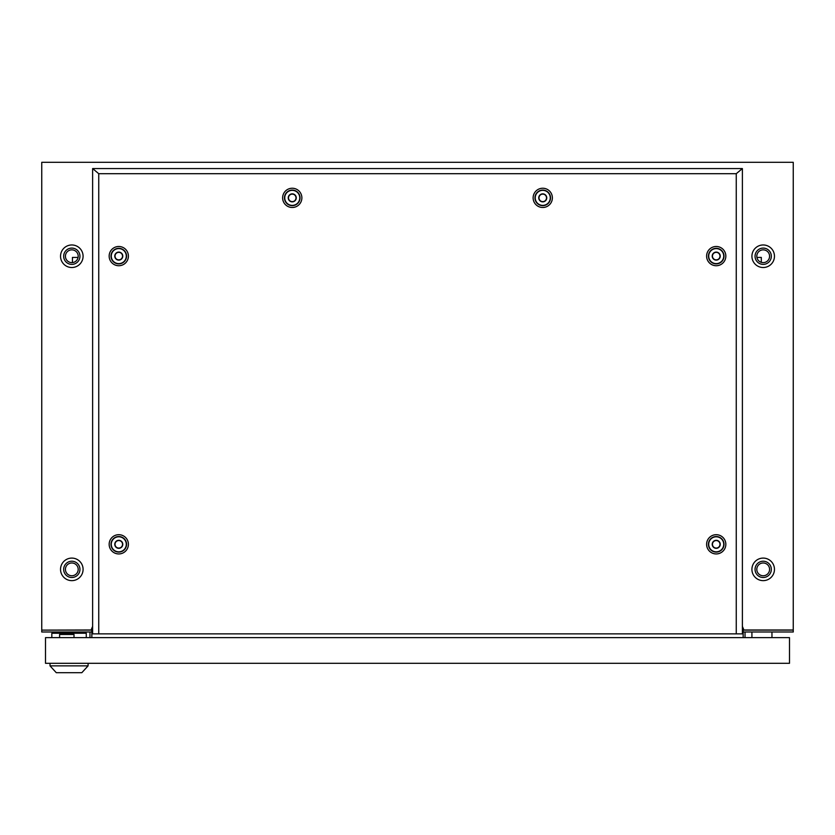 <?xml version="1.0" encoding="UTF-8"?>
<svg xmlns="http://www.w3.org/2000/svg" width="835" height="835" viewBox="0 0 835 835"><rect width="100%" height="100%" fill="white"/><g stroke="black" fill="none" stroke-linecap="round" stroke-linejoin="round"><path stroke-width="1.25" d="M763.19 267.513A11.273 11.273 0 0 1 751.917 256.241A11.273 11.273 0 0 1 763.19 244.968A11.273 11.273 0 0 1 774.462 256.241A11.273 11.273 0 0 1 763.19 267.513M763.19 580.638A11.273 11.273 0 0 1 751.917 569.366A11.273 11.273 0 0 1 763.19 558.093A11.273 11.273 0 0 1 774.462 569.366A11.273 11.273 0 0 1 763.19 580.638M71.81 244.968A11.273 11.273 0 0 0 60.537 256.241A11.273 11.273 0 0 0 71.81 267.513A11.273 11.273 0 0 0 83.082 256.241A11.273 11.273 0 0 0 71.81 244.968M71.81 558.093A11.273 11.273 0 0 0 60.537 569.366A11.273 11.273 0 0 0 71.81 580.638A11.273 11.273 0 0 0 83.082 569.366A11.273 11.273 0 0 0 71.81 558.093M41.75 630.112L91.099 629.987L92.622 626.396L91.85 631.991L41.75 631.991L41.75 630.112L91.85 630.112L91.85 637.627L91.85 631.991L92.622 631.991M743.901 629.987L742.388 626.407L743.15 631.991L793.25 631.991L793.25 629.987L743.901 629.987M41.75 629.987L41.75 162.303L793.25 162.303L793.25 629.987M89.971 631.991L89.971 637.627M742.388 631.991L743.15 631.991L743.15 630.112L793.25 630.112M743.15 631.991L743.15 637.627L743.15 631.991M745.029 631.991L745.029 637.627M771.957 637.627L771.957 631.991M751.917 637.627L751.917 631.991M789.492 637.627L789.492 663.303L45.508 663.303L45.508 637.627L789.492 637.627M81.83 672.697L56.279 672.697L50.017 665.86L88.093 665.86L81.83 672.697M50.017 663.303L50.017 665.86M88.093 663.303L88.093 665.86M51.833 637.627L51.833 633.243L86.276 633.243L86.276 637.627M59.598 637.627L59.598 634.496L74.002 634.496L74.002 637.627M542.75 201.872A4.008 4.008 0 0 0 546.758 197.864A4.008 4.008 0 0 0 542.75 193.856A4.008 4.008 0 0 0 538.742 197.864A4.008 4.008 0 0 0 542.75 201.872M542.75 190.349A7.515 7.515 0 0 1 550.265 197.864A7.515 7.515 0 0 1 542.75 205.379A7.515 7.515 0 0 1 535.235 197.864A7.515 7.515 0 0 1 542.75 190.349M292.25 201.872A4.008 4.008 0 0 0 296.258 197.864A4.008 4.008 0 0 0 292.25 193.856A4.008 4.008 0 0 0 288.242 197.864A4.008 4.008 0 0 0 292.25 201.872M292.25 190.349A7.515 7.515 0 0 1 299.765 197.864A7.515 7.515 0 0 1 292.25 205.379A7.515 7.515 0 0 1 284.735 197.864A7.515 7.515 0 0 1 292.25 190.349M542.75 194.106A3.757 3.757 0 0 0 538.992 197.864A3.757 3.757 0 0 0 542.75 201.621A3.757 3.757 0 0 0 546.508 197.864A3.757 3.757 0 0 0 542.75 194.106M292.25 194.106A3.757 3.757 0 0 0 288.492 197.864A3.757 3.757 0 0 0 292.25 201.621A3.757 3.757 0 0 0 296.007 197.864A3.757 3.757 0 0 0 292.25 194.106M118.779 548.324A4.008 4.008 0 0 0 122.787 544.316A4.008 4.008 0 0 0 118.779 540.308A4.008 4.008 0 0 0 114.771 544.316A4.008 4.008 0 0 0 118.779 548.324M118.779 536.801A7.515 7.515 0 0 1 126.294 544.316A7.515 7.515 0 0 1 118.779 551.831A7.515 7.515 0 0 1 111.264 544.316A7.515 7.515 0 0 1 118.779 536.801M716.221 548.324A4.008 4.008 0 0 0 720.229 544.316A4.008 4.008 0 0 0 716.221 540.308A4.008 4.008 0 0 0 712.213 544.316A4.008 4.008 0 0 0 716.221 548.324M716.221 536.801A7.515 7.515 0 0 1 723.736 544.316A7.515 7.515 0 0 1 716.221 551.831A7.515 7.515 0 0 1 708.706 544.316A7.515 7.515 0 0 1 716.221 536.801M118.779 260.113A4.008 4.008 0 0 0 122.787 256.105A4.008 4.008 0 0 0 118.779 252.097A4.008 4.008 0 0 0 114.771 256.105A4.008 4.008 0 0 0 118.779 260.113M118.779 248.59A7.515 7.515 0 0 1 126.294 256.105A7.515 7.515 0 0 1 118.779 263.62A7.515 7.515 0 0 1 111.264 256.105A7.515 7.515 0 0 1 118.779 248.59M118.779 540.558A3.757 3.757 0 0 0 115.021 544.316A3.757 3.757 0 0 0 118.779 548.073A3.757 3.757 0 0 0 122.536 544.316A3.757 3.757 0 0 0 118.779 540.558M716.221 540.558A3.757 3.757 0 0 0 712.464 544.316A3.757 3.757 0 0 0 716.221 548.073A3.757 3.757 0 0 0 719.979 544.316A3.757 3.757 0 0 0 716.221 540.558M118.779 252.347A3.757 3.757 0 0 0 115.021 256.105A3.757 3.757 0 0 0 118.779 259.862A3.757 3.757 0 0 0 122.536 256.105A3.757 3.757 0 0 0 118.779 252.347M716.221 260.113A4.008 4.008 0 0 0 720.229 256.105A4.008 4.008 0 0 0 716.221 252.097A4.008 4.008 0 0 0 712.213 256.105A4.008 4.008 0 0 0 716.221 260.113M716.221 248.59A7.515 7.515 0 0 1 723.736 256.105A7.515 7.515 0 0 1 716.221 263.62A7.515 7.515 0 0 1 708.706 256.105A7.515 7.515 0 0 1 716.221 248.59M716.221 252.347A3.757 3.757 0 0 0 712.464 256.105A3.757 3.757 0 0 0 716.221 259.862A3.757 3.757 0 0 0 719.979 256.105A3.757 3.757 0 0 0 716.221 252.347M542.75 207.487A9.623 9.623 0 0 1 533.127 197.864A9.623 9.623 0 0 1 542.75 188.24A9.623 9.623 0 0 1 552.373 197.864A9.623 9.623 0 0 1 542.75 207.487M542.75 205.65A7.786 7.786 0 0 1 534.964 197.864A7.786 7.786 0 0 1 542.75 190.077A7.786 7.786 0 0 1 550.536 197.864A7.786 7.786 0 0 1 542.75 205.65M292.25 207.487A9.623 9.623 0 0 1 282.627 197.864A9.623 9.623 0 0 1 292.25 188.24A9.623 9.623 0 0 1 301.873 197.864A9.623 9.623 0 0 1 292.25 207.487M292.25 205.65A7.786 7.786 0 0 1 284.464 197.864A7.786 7.786 0 0 1 292.25 190.077A7.786 7.786 0 0 1 300.036 197.864A7.786 7.786 0 0 1 292.25 205.65M118.779 553.939A9.623 9.623 0 0 1 109.155 544.316A9.623 9.623 0 0 1 118.779 534.692A9.623 9.623 0 0 1 128.402 544.316A9.623 9.623 0 0 1 118.779 553.939M118.779 552.102A7.786 7.786 0 0 1 110.992 544.316A7.786 7.786 0 0 1 118.779 536.529A7.786 7.786 0 0 1 126.565 544.316A7.786 7.786 0 0 1 118.779 552.102M716.221 553.939A9.623 9.623 0 0 1 706.608 544.316A9.623 9.623 0 0 1 716.221 534.692A9.623 9.623 0 0 1 725.845 544.316A9.623 9.623 0 0 1 716.221 553.939M716.221 552.102A7.786 7.786 0 0 1 708.435 544.316A7.786 7.786 0 0 1 716.221 536.529A7.786 7.786 0 0 1 724.008 544.316A7.786 7.786 0 0 1 716.221 552.102M118.779 265.728A9.623 9.623 0 0 1 109.155 256.105A9.623 9.623 0 0 1 118.779 246.482A9.623 9.623 0 0 1 128.402 256.105A9.623 9.623 0 0 1 118.779 265.728M118.779 263.891A7.786 7.786 0 0 1 110.992 256.105A7.786 7.786 0 0 1 118.779 248.319A7.786 7.786 0 0 1 126.565 256.105A7.786 7.786 0 0 1 118.779 263.891M716.221 265.728A9.623 9.623 0 0 1 706.608 256.105A9.623 9.623 0 0 1 716.221 246.482A9.623 9.623 0 0 1 725.845 256.105A9.623 9.623 0 0 1 716.221 265.728M716.221 263.891A7.786 7.786 0 0 1 708.435 256.105A7.786 7.786 0 0 1 716.221 248.319A7.786 7.786 0 0 1 724.008 256.105A7.786 7.786 0 0 1 716.221 263.891M742.388 168.566L742.388 633.869L98.739 633.869L98.739 173.701L92.622 168.566L742.378 168.566L736.261 173.701L98.739 173.701M98.739 633.869L92.622 633.869L92.622 168.566M736.261 633.869L736.261 173.701M91.307 629.486L91.85 629.486M71.81 249.853A6.388 6.388 0 0 1 78.198 256.241A6.388 6.388 0 0 1 71.81 262.628A6.388 6.388 0 0 1 65.422 256.241A6.388 6.388 0 0 1 71.81 249.853M71.81 562.978A6.388 6.388 0 0 1 78.198 569.366A6.388 6.388 0 0 1 71.81 575.753A6.388 6.388 0 0 1 65.422 569.366A6.388 6.388 0 0 1 71.81 562.978M71.81 577.507A8.141 8.141 0 0 0 79.951 569.366A8.141 8.141 0 0 0 71.81 561.224A8.141 8.141 0 0 0 63.669 569.366A8.141 8.141 0 0 0 71.81 577.507M71.81 264.382A8.141 8.141 0 0 0 79.951 256.241A8.141 8.141 0 0 0 71.81 248.099A8.141 8.141 0 0 0 63.669 256.241A8.141 8.141 0 0 0 71.81 264.382M72.436 262.597L72.436 257.43L78.083 257.43M756.917 257.43L761.311 257.43L761.311 262.347M763.19 575.753A6.388 6.388 0 0 1 756.802 569.366A6.388 6.388 0 0 1 763.19 562.978A6.388 6.388 0 0 1 769.578 569.366A6.388 6.388 0 0 1 763.19 575.753M763.19 262.628A6.388 6.388 0 0 1 756.802 256.241A6.388 6.388 0 0 1 763.19 249.853A6.388 6.388 0 0 1 769.578 256.241A6.388 6.388 0 0 1 763.19 262.628M763.19 577.507A8.141 8.141 0 0 1 755.049 569.366A8.141 8.141 0 0 1 763.19 561.224A8.141 8.141 0 0 1 771.331 569.366A8.141 8.141 0 0 1 763.19 577.507M763.19 264.382A8.141 8.141 0 0 1 755.049 256.241A8.141 8.141 0 0 1 763.19 248.099A8.141 8.141 0 0 1 771.331 256.241A8.141 8.141 0 0 1 763.19 264.382"/></g></svg>
